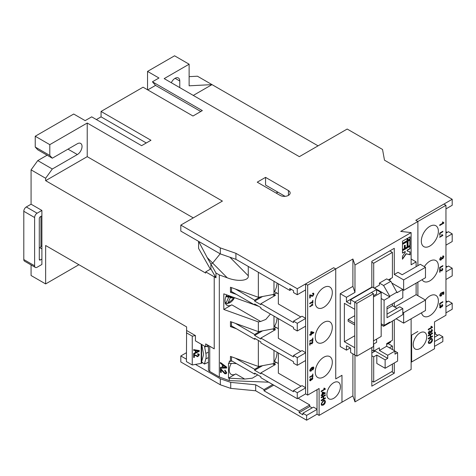 <?xml version="1.0" encoding="UTF-8"?>
<svg xmlns="http://www.w3.org/2000/svg" width="476" height="476" viewBox="0 0 476 476"><rect width="100%" height="100%" fill="white"/><g stroke="black" fill="none" stroke-linecap="round" stroke-linejoin="round"><path stroke-width="0.71" d="M225.91 303.23L227.135 303.843L234.626 297.744M270.422 314.047L265.804 319.438L260.628 321.484L258.343 321.913L258.343 331.635L230.461 321.58L230.461 326.619L231.485 325.911L254.636 339.275L254.636 338.317L260.878 341.917L260.878 342.875L293.525 361.73L293.525 363.17L297.268 365.33L297.268 357.643L293.525 355.483L293.525 356.923L260.878 338.073L260.878 339.037L254.636 335.431L254.636 334.473L235.376 323.353M421.528 312.803A12.061 6.961 120 0 0 423.813 316.278A12.061 6.961 120 0 0 433.106 313.047A12.061 6.961 120 0 0 438.372 300.915A12.061 6.961 120 0 0 435.873 295.394A12.061 6.961 120 0 0 425.383 300.023M421.32 241.124A12.061 6.961 120 0 0 423.813 246.639A12.061 6.961 120 0 0 433.106 243.409A12.061 6.961 120 0 0 438.372 231.276A12.061 6.961 120 0 0 435.873 225.755A12.061 6.961 120 0 0 426.579 228.986A12.061 6.961 120 0 0 421.32 241.124M422.135 279.674A12.061 6.961 120 0 0 423.813 281.459A12.061 6.961 120 0 0 433.106 278.228A12.061 6.961 120 0 0 438.372 266.096A12.061 6.961 120 0 0 435.873 260.574A12.061 6.961 120 0 0 424.36 266.649M258.343 340.453L258.343 366.455L230.461 356.399L230.461 361.439L229.313 361.028L229.313 363.307L228.492 363.015L228.492 378.14L244.735 379.063L235.816 373.916A9.264 5.349 -60 0 1 231.187 374.374A9.264 5.349 -60 0 1 229.265 370.132A9.264 5.349 -60 0 1 231.354 363.39M244.735 379.063L252.34 378.176L257.742 374.927M413.21 344.618A9.556 5.516 120 0 0 415.185 348.997A9.556 5.516 120 0 0 422.551 346.433A9.556 5.516 120 0 0 426.722 336.812A9.556 5.516 120 0 0 424.747 332.438A9.556 5.516 120 0 0 417.381 334.997A9.556 5.516 120 0 0 413.21 344.618M315.255 371.994A12.061 6.961 120 0 0 317.754 377.516A12.061 6.961 120 0 0 327.048 374.285A12.061 6.961 120 0 0 332.308 362.147A12.061 6.961 120 0 0 329.814 356.625A12.061 6.961 120 0 0 320.521 359.856A12.061 6.961 120 0 0 315.255 371.994M315.255 337.175A12.061 6.961 120 0 0 317.754 342.696A12.061 6.961 120 0 0 327.048 339.465A12.061 6.961 120 0 0 332.308 327.327A12.061 6.961 120 0 0 329.814 321.806A12.061 6.961 120 0 0 320.521 325.037A12.061 6.961 120 0 0 315.255 337.175M315.255 302.355A12.061 6.961 120 0 0 317.754 307.877A12.061 6.961 120 0 0 327.048 304.646A12.061 6.961 120 0 0 332.308 292.508A12.061 6.961 120 0 0 329.814 286.986A12.061 6.961 120 0 0 320.521 290.217A12.061 6.961 120 0 0 315.255 302.355M326.905 394.443A9.556 5.516 120 0 0 328.88 398.823A9.556 5.516 120 0 0 336.246 396.258A9.556 5.516 120 0 0 340.423 386.643A9.556 5.516 120 0 0 338.442 382.264A9.556 5.516 120 0 0 331.076 384.828A9.556 5.516 120 0 0 326.905 394.443M193.655 350.348L193.655 349.628L199.283 350.55L199.283 351.312L193.655 354.209L193.655 353.49L195.386 352.639L195.386 350.592L193.655 350.348M209.624 346.189A4.409 2.547 0 0 0 209.737 346.254L214.23 348.848L214.23 276.806L215.979 277.811L210.898 268.88L205.697 271.879L214.224 276.8L214.224 348.843L205.697 343.916L205.697 346.802L195.44 340.875L195.44 335.592L192.25 336.151L192.25 364.967L195.44 364.408L220.323 378.777L220.323 384.781L230.723 388.38L255.677 390.784L306.627 420.201L317.028 414.197L319.104 415.393L341.976 402.19L341.982 375.296L335.741 378.896L335.741 268.916L352.9 259.009L352.9 286.385L354.977 292.389L346.451 297.31L346.451 301.754L350.61 304.158L350.61 299.713L372.446 287.105L376.605 289.509L354.769 302.117L350.61 299.713M201.211 344.207L201.211 363.396L195.44 364.408M198.635 355.066L197.623 354.334L197.695 353.704L199.135 354.275L199.283 354.965L197.73 356.714L194.375 355.013L194.375 357.363L193.655 357.494L193.655 354.352L197.724 356.102L198.635 355.066L198.498 354.584M205.697 271.879L205.697 273.081L45.636 180.666L45.636 178.268L31.077 169.861L31.077 204.198L41.894 210.446L41.894 215.848L40.335 216.747A1.47 0.851 -60 0 0 39.294 218.549L39.294 259.372L40.335 259.973L41.894 259.075L41.894 215.848M391.683 371.697L394.283 373.196L394.283 362.986M394.283 350.622L394.283 320.122M403.642 323.127L403.642 312.678L425.479 300.076L425.479 310.519L403.642 323.127L396.365 318.926M402.809 312.202L403.642 312.678M394.283 302.712L394.283 306.8M403.642 290.348L425.479 277.74L425.479 267.298L403.642 279.9L403.642 290.348L402.809 289.866M403.642 279.9L394.283 274.497L394.283 248.323L371.821 261.294L371.821 287.105L372.137 287.284M388.981 280.203L390.54 279.305L390.54 278.704M386.69 344.44L390.54 342.214L390.54 341.375M394.283 373.196L371.821 386.161L371.821 347.498M376.605 289.866L381.181 292.508L381.181 336.455L373.487 340.893M354.977 355.066L354.977 401.893L411.127 369.471L411.127 318.807M352.9 353.864L352.9 395.889L354.977 401.893M354.775 335.735L344.374 341.738L354.775 347.736L354.775 354.941L350.61 352.543L350.61 348.099L346.451 345.701L346.451 350.14L340.215 346.54L340.215 293.71L352.9 286.385M350.3 347.92L346.451 350.14M352.9 259.009L354.977 265.013L411.127 232.597L400.732 231.395L445.958 205.281L443.882 204.085L415.81 220.293L452.2 199.277L384.489 160.186L382.531 149.452L347.183 129.038L299.35 156.658L164.172 78.611L189.127 64.206L174.573 55.799L147.536 71.406L158.972 78.01L152.421 81.795L202.336 110.611L192.976 116.013L143.068 87.197L101.055 111.449L150.969 140.265L141.61 145.668L91.701 116.852L85.15 120.636L73.709 114.032L35.236 136.243L49.796 144.65L87.227 123.034L222.405 201.08L180.809 225.094L220.323 247.907L235.917 253.309L297.268 288.724L333.664 267.714L335.741 268.916L333.658 267.72L305.586 283.928L307.669 285.13L335.741 268.922L335.741 378.902L341.976 375.296L341.976 402.19L352.9 395.889M186.425 352.722L180.809 355.965L180.809 361.968L220.323 384.781M78.909 264.715L45.636 283.928L31.077 275.521L31.077 264.948M434.523 341.56L442.841 336.752L442.841 341.56L434.523 346.361M411.127 362.266L434.523 348.759L434.523 321.865L445.958 315.261L445.958 205.281M411.645 335.074L411.645 361.968L411.651 335.074L417.886 331.474L411.651 335.074M417.886 221.489L417.886 265.673L417.886 221.489L415.804 220.287M417.886 282.125L417.886 295.691L417.886 282.125M288.432 190.573A5.885 3.397 180 0 1 290.152 192.976A5.885 3.397 180 0 1 286.522 196.112A5.885 3.397 180 0 1 280.114 195.374L257.236 182.171L265.554 177.364L288.432 190.573L288.432 195.374M354.775 325.048L348.117 321.205L348.117 319.527L354.775 315.683M373.487 293.71L373.487 346.54L356.851 356.143L354.775 354.947L354.775 302.117L371.411 292.508L373.487 293.71L356.851 303.313L354.775 302.117L354.769 309.317L344.374 303.319L344.374 341.738M373.487 344.136L376.605 342.339L376.605 339.096M373.487 295.751L376.605 293.948L376.605 289.509M346.451 297.31L340.215 293.71M371.821 287.105L346.451 301.754M394.283 274.497L398.025 272.337L402.184 274.741L420.278 264.293L425.479 267.298M416.119 266.697L416.119 261.895L411.127 264.775L411.127 232.597M354.977 265.013L354.977 292.389M408.009 238L408.009 240.398L410.086 239.202L410.086 236.798L408.009 238M410.086 251.846L407.313 251.126L407.313 250.328L410.086 248.728L410.086 246.324L402.464 250.727L402.464 253.125L405.237 251.524L405.237 252.328L402.464 256.249L402.464 259.212L406.278 253.821L410.086 254.809L410.086 251.846M408.009 241.201L408.009 246.723L410.086 245.521L410.086 239.999L408.009 241.201M402.464 241.201L402.464 243.605L407.313 240.802L407.313 238.399L402.464 241.201M402.464 244.402L402.464 249.924L404.54 248.728L404.54 245.604L405.237 245.205L405.237 248.323L407.313 247.121L407.313 241.6L402.464 244.402M373.487 296.953L381.181 292.508M356.851 356.143L356.851 303.313M348.117 319.527L354.775 323.365M402.464 249.686L404.332 248.603L404.332 245.485L405.237 245.205M405.237 248.085L407.105 247.002L407.105 241.719M402.464 243.361L407.105 240.683L407.105 238.518M408.009 246.485L409.878 245.402L409.878 240.118M402.464 258.795L406.07 253.702L409.878 254.69L409.878 251.792M407.313 251.126L407.105 250.203L409.878 248.603L409.878 246.443M402.464 252.887L405.237 251.524M408.009 240.16L409.878 239.077L409.878 236.917M425.479 300.076L416.119 294.668L416.119 283.143M394.699 307.038L416.119 294.668M374.737 288.426L374.838 287.766M371.821 353.025L374.838 351.282L374.838 350.443M411.127 259.009L416.119 261.895M387.006 314.118L399.691 306.8L402.809 308.597L387.006 317.724L387.006 306.919L402.809 297.792L402.809 289.39L391.891 283.083M385.132 368.269L385.132 359.868L376.813 355.066L376.813 363.468L385.132 368.269L397.609 361.07L397.609 352.662L395.009 351.163M402.809 308.597L402.809 314.6L389.814 322.704L389.814 322.103L384.09 325.405L381.181 323.728M387.006 308.841L392.408 305.717L396.984 308.359M392.408 303.795L392.408 305.717M397.091 292.091L389.814 296.292L383.573 285.487L390.85 281.28L397.091 292.686L402.809 289.39M390.85 281.28L386.69 278.882L379.414 283.083L379.414 285.124L374.213 288.129M383.573 285.487L379.414 283.083M388.458 279.9L392.408 277.621L392.408 252.405L389.814 250.906M373.696 287.825L373.696 263.21L392.408 252.405M373.696 263.21L371.821 262.133M389.814 322.704L383.573 326.31L381.181 324.93M389.814 296.292L389.814 296.893L374.838 288.248M384.09 325.405L384.09 300.195L389.814 296.893M376.813 355.066L373.696 356.863L373.696 382.079L371.821 380.996M373.696 382.079L392.408 371.274L392.408 364.069M389.398 347.801L392.408 346.058L392.408 349.539M385.132 359.868L387.732 358.368L387.732 355.245L395.009 351.044L395.009 354.162L397.609 352.662M387.732 355.245L379.414 350.443L386.69 346.236L395.009 351.044M392.408 321.205L392.408 340.298L386.69 343.601L386.69 346.236M373.696 344.017L373.696 351.104L379.414 347.801L379.414 350.443M373.696 351.104L371.821 350.021M387.732 358.368L374.838 350.919M373.696 356.863L371.821 355.786M384.09 300.195L381.181 298.511M392.408 346.058L388.148 343.601M445.958 208.881L452.2 205.281L452.2 199.277M297.268 288.724L297.268 294.727L305.586 289.926L305.586 393.902L297.268 398.709L297.268 392.706L293.525 390.546L293.525 391.742L260.878 372.892L260.878 373.856L254.636 370.251L254.636 369.293L235.376 358.172M305.586 283.928L305.586 289.926M317.028 389.701L317.028 414.197M317.028 409.396L306.627 415.399L306.627 420.201M324.918 401.851L324.513 400.941L323.204 401.232L321.609 403.749L321.996 404.63L323.263 404.404L324.918 401.851M322.728 392.849L322.728 394.182L324.227 393.313L322.526 392.724L322.728 394.182M324.406 400.893L323.204 401.232M322.996 401.113L321.609 403.749M321.401 403.63L321.895 404.558M322.526 392.724L324.227 393.313M324.745 400.227L325.191 401.452C325.06 402.993 324.346 404.166 323.049 404.963L321.574 405.255M325.084 392.819L325.084 393.2L322.526 394.675L322.728 395.413L322.198 395.717L321.99 394.985L321.187 395.449M322.526 395.288L322.198 395.479M325.138 397.9L325.346 398.46L321.187 400.857L321.187 400.185L323.156 399.043L323.156 396.704L321.187 397.603M325.138 398.341L321.187 400.619M325.138 394.884L325.138 395.324L323.43 396.306L323.43 398.644L325.346 397.781L325.346 398.46M325.138 388.862L321.187 391.445M324.096 388.041L325.138 388.767M325.138 389.166L321.187 391.688L321.187 391.07L324.424 389.201L323.811 388.446L324.305 388.16L325.346 388.886L324.763 388.69M323.258 405.082L321.675 405.32L321.133 404.029L323.21 400.554L324.852 400.28L325.4 401.571C325.269 403.112 324.555 404.285 323.258 405.082L323.049 404.963M322.198 395.104L321.187 395.687L321.187 395.074L322.198 394.485L322.198 392.397L322.728 392.087L325.292 392.884L325.292 393.319L322.728 394.794L322.728 395.413M323.156 396.704L321.187 397.841L321.187 397.168L325.346 394.765L325.346 395.443L323.638 396.425L323.638 398.769M325.346 388.886L325.346 389.285M307.669 285.13L307.669 395.104L305.586 393.902M319.104 415.393L319.104 388.499L307.669 395.104M309.745 377.456L309.745 376.95L312.506 375.356L312.869 373.993L312.869 376.808L312.506 377.016L312.506 375.862L309.745 377.456M312.488 341.476L312.661 342.101L311.798 343.708L309.941 343.065L310.144 344.945L309.745 345.177L309.745 342.821L312 343.369L312.506 342.417L311.988 341.578L312.607 341.518L312.869 342.22L312.006 343.827L310.144 343.184L311.09 343.821M312.506 342.417L311.947 342.06M309.745 335.199L309.745 334.586L310.763 334.003L310.763 331.909L311.292 331.599L313.851 332.403L313.851 332.831L311.292 334.307L311.292 334.925L310.763 335.235L310.763 334.616L309.745 335.199M309.745 303.736L309.745 303.23L312.506 301.635L312.869 300.273L312.869 303.087L312.506 303.295L312.506 302.141L309.745 303.736M310.281 295.4L310.281 297.75L309.745 298.053L309.745 294.918L312.75 295.644L313.428 294.376L312.678 293.9L312.732 293.252L313.559 293.18L313.904 294.114L312.756 296.256L310.281 295.4M310.911 294.9L311.744 295.513M312.696 293.68L313.214 293.823L312.678 293.9M311.536 296.25L311.054 295.905M312.869 305.027L309.745 306.83L309.745 306.365L312.179 304.961L311.715 304.396L312.083 304.188L312.869 305.027L309.745 306.592M312.405 304.563L312.869 304.729M309.745 341.435L309.745 340.929L312.506 339.334L312.869 337.972L312.869 340.792L312.506 340.995L312.506 339.84L309.745 341.435M313.303 367.769L311.917 367.996L312.464 368.846L311.114 371.048L310.055 371.191L309.692 370.352L311.697 367.514L313.434 367.032L313.904 367.99L312.839 369.989L313.303 367.769L312.125 368.073M312.066 377.641L312.869 378.236L312.072 379.717L311.453 379.58L310.685 380.699L310.001 380.77L309.709 380.08L310.584 378.45L310.066 379.884L310.691 380.235L311.227 378.955L312.06 379.259L312.506 378.456L312.066 377.641L312.619 377.629M310.4 378.593L309.858 379.765L310.691 380.235M311.518 378.825L312.06 379.259M312.506 378.456L312.024 378.128M312.506 377.587L312.072 379.717L311.245 379.461L310.685 380.699M312.661 374.112L312.869 376.808M309.745 377.218L312.506 375.862M310.519 343.446L309.941 343.065L310.144 344.945M310.525 342.762L311.792 343.25M312.298 342.298L311.738 341.941L312.298 342.298M313.642 332.337L313.851 332.831M313.642 332.712L311.292 334.307M311.084 334.188L311.292 334.925M311.084 334.807L310.763 334.991M309.745 334.961L310.763 334.616M312.661 300.392L312.869 303.087M309.745 303.498L312.506 302.141M310.846 295.786L310.072 295.275L310.281 297.75M310.072 297.625L309.745 297.815M313.22 294.257L312.47 293.781M313.446 293.127L313.904 294.114M313.696 293.995L312.756 296.256M312.548 296.137L311.435 296.185M311.881 304.063L312.661 304.61M312.661 338.091L312.869 340.792M309.745 341.197L312.506 339.84M313.226 366.913L313.904 367.99M313.696 367.871L312.631 369.87M311.709 367.877L312.464 368.846M312.256 368.727L311.114 371.048M310.911 370.929L309.953 371.113M309.858 379.765L310.483 380.116L309.858 379.765M311.375 378.741L311.851 379.14L311.375 378.741M312.298 378.337L311.816 378.003L312.298 378.337M311.863 379.592L311.245 379.461M310.477 380.58L309.906 380.699M312.791 332.831L311.084 332.242L311.292 333.694L312.791 332.831L311.292 332.361L311.292 333.694M311.625 368.335L310.917 368.335L309.965 369.906L310.304 370.477M309.965 369.906L311.102 370.441L311.988 368.954L311.732 368.376L311.125 368.454L310.185 370.435M305.586 318.503L297.268 323.305L293.525 321.145L293.525 322.585L260.878 303.736L260.878 304.694L254.636 301.094L254.636 300.136L235.376 289.015M305.586 326.185L297.268 330.993L297.268 323.305M305.586 352.841L297.268 357.643M305.586 360.528L297.268 365.33M305.586 387.904L297.268 392.706M445.958 237.459L452.2 233.859L448.457 231.699L445.958 233.139M445.958 245.146L452.2 241.54L452.2 233.859M445.958 271.796L452.2 268.196L448.457 266.036L445.958 267.476M445.958 279.483L452.2 275.884L452.2 268.196M445.958 306.859L452.2 303.254L452.2 309.257L445.958 312.863M306.627 415.399L302.885 413.233L313.488 407.111L317.028 409.152M298.101 398.228L309.745 404.951L299.142 411.074L299.142 412.638L302.885 414.798L302.885 413.233M299.142 411.074L263.996 390.784L263.996 389.582L255.677 384.781L255.677 390.784M309.745 404.951L309.745 406.51L299.142 412.638M309.745 406.51L312.137 407.89M45.636 283.928L45.636 245.503L186.616 326.899L186.425 361.605L192.25 364.967M41.894 259.075L41.894 264.477L37.11 267.238A3.528 2.035 120 0 1 35.343 267.411L24.532 261.169A3.528 2.035 -60 0 1 23.8 259.551L23.8 211.285A3.528 2.035 -60 0 1 26.293 206.965L31.083 204.198M40.954 216.39L40.954 245.925L41.894 246.467M41.894 248.865L39.919 247.728A1.47 0.851 120 0 0 40.954 245.925M26.293 206.965L37.11 213.206L41.894 210.446M37.11 213.206A3.528 2.035 120 0 0 34.611 217.526L23.8 211.285M23.8 259.551L34.611 265.798L34.611 217.526M34.611 265.798A3.528 2.035 120 0 0 35.343 267.411M40.335 259.973A1.47 0.851 -60 0 1 39.597 260.045A1.47 0.851 -60 0 1 39.294 259.372M186.616 330.499L195.44 335.592M39.919 247.728L39.294 248.085M147.536 71.406L147.536 89.78M189.127 76.648L197.445 76.214L318.063 145.846M101.055 111.449L101.055 116.852L96.378 119.553M152.421 81.795L155.545 85.394L147.744 89.899M180.809 355.965L186.425 359.207M215.979 277.811L215.979 273.01L219.305 274.932L219.305 376.992L229.313 380.598L229.313 378.438M208.446 345.505L208.446 369.668A4.409 2.547 0 0 0 209.737 371.464L219.305 376.992M230.461 361.439L231.485 360.85L231.485 356.768M221.221 369.638L221.221 372.571L220.418 372.286L220.418 368.359L224.928 373.065L225.713 372.964L225.933 372.333L224.815 370.792L224.898 370.048L226.653 372.607L226.29 373.678L224.934 373.833L222.375 371.244L221.376 369.489L222.375 371.244M236.483 328.797L230.461 326.619M226.683 294.882A9.556 5.516 120 0 0 227.022 305.312A9.556 5.516 120 0 0 231.8 304.836L223.803 309.454L258.343 321.913M223.803 309.454L223.803 293.847L258.587 306.258M236.483 294.454L230.461 292.282L231.485 291.568L254.636 304.938L254.636 303.974L260.878 307.579L260.878 308.537L293.525 327.387L293.525 328.827L297.268 330.993M258.343 272.254L258.343 297.298L230.461 287.242L230.461 292.282M248.264 266.435L248.264 275.771C249.204 280.864 237.625 281.97 227.207 277.782L219.305 274.932M220.418 363.355L220.418 362.456L226.653 367.091L226.653 368.043L220.418 368.18L220.418 367.282L222.34 367.288L222.34 364.729L220.418 363.355L220.572 362.575M232.211 361.147L231.056 361.1M268.666 382.192L229.313 380.598M206.757 346.189L208.446 347.165M186.425 332.789L192.25 336.151M208.19 345.362L205.697 346.802M201.604 344.44L201.604 363.17L202.615 362.712M272.73 384.543L263.996 389.582M201.211 363.396L201.604 363.17M220.323 378.777L230.723 382.377L230.723 388.38M255.677 384.781L230.723 382.377M201.711 344.499L203.228 352.466A7.354 3.695 65.7 0 1 203.228 355.864L201.604 361.968L204.436 364.057L205.834 358.809A11.763 5.914 -114.3 0 0 205.834 353.37L204.442 346.076M434.523 331.95L435.356 332.432L434.523 332.914M435.356 332.432L435.356 333.991L437.747 335.372M434.523 334.473L435.356 333.991M442.841 336.752L439.098 334.592L434.523 337.234M273.771 385.143L263.996 390.784M221.221 372.369L220.418 372.286M220.572 372.137L220.572 368.418M225.785 372.887L225.933 372.333M226.094 372.19L224.815 370.792M224.97 370.649L225.029 370.114M226.362 373.606L224.934 373.833M225.089 373.69L222.53 371.101M229.313 363.307L236.459 363.599M235.816 373.916L228.492 378.14M226.653 367.906L220.418 368.18M220.572 368.037L220.572 367.282M222.34 364.729L222.34 367.288M222.494 364.586L220.572 363.212M208.446 362.248L204.436 364.057M225.933 367.305L223.214 365.098L223.06 367.293L225.933 367.305L223.06 365.247M255.469 373.612L254.636 374.094L254.636 373.136L260.878 376.736L260.878 377.694L297.268 398.709M231.485 360.731L254.636 374.094M297.268 294.727L293.525 292.567L293.525 290.646L289.783 288.486L289.783 290.408L235.917 259.313L220.323 253.91L180.809 231.098L180.809 225.094M235.917 253.309L235.917 259.313M452.2 303.254L448.457 301.094L445.958 302.534M445.958 300.856L447.416 301.695M445.958 266.036L447.208 266.756M445.958 231.699L447.208 232.419M305.586 352.603L302.052 350.562L293.525 355.483M278.347 318.623L278.347 338.317L300.802 351.282M305.586 387.66L302.052 385.62L293.525 390.546M278.347 352.96L278.347 373.136L301.01 386.22M231.485 321.949L231.485 325.911M305.586 318.265L302.052 316.225L293.525 321.145M278.347 283.803L278.347 303.974L300.802 316.945M231.485 287.611L231.485 291.568M273.98 350.443L273.98 363.527L258.343 366.455M215.979 273.01L210.898 264.073L212.647 263.067L220.168 253.821L212.647 263.061L210.898 264.073L210.898 268.875L210.898 264.073L207.179 257.534L212.647 263.061M214.23 276.806L215.11 276.294L214.224 276.8M47.118 155.2L37.759 160.602L31.077 169.861M35.236 136.243L35.236 147.048L37.759 149.797L52.318 158.199L77.35 143.746A6.616 3.82 120 0 1 80.658 143.419A6.616 3.82 120 0 1 81.676 148.72A6.616 3.82 120 0 1 77.35 154.551L52.318 169.004L45.636 178.268M179.773 87.62L179.773 81.015A6.616 3.82 120 0 0 178.399 77.987A6.616 3.82 120 0 0 171.306 82.729M189.127 64.206L189.127 85.817L212.004 84.615L193.292 95.42M146.287 142.967L101.055 116.852M200.777 111.509L155.545 85.394M260.878 372.892L275.431 364.491L273.98 363.646L276.264 362.325M272.564 363.795L274.598 364.967M262.591 365.657L254.636 370.251M260.128 366.121L254.636 369.293M272.564 328.975L274.598 330.148M262.591 330.838L254.636 335.431M260.128 331.302L254.636 334.473M255.469 338.793L254.636 339.275M260.878 338.073L275.431 329.672L273.98 328.827L276.264 327.506M260.878 303.736L275.431 295.328L273.98 294.489L276.681 292.93M272.564 294.632L274.598 295.81M262.591 296.5L254.636 301.094M260.128 296.964L254.636 300.136M255.469 304.456L254.636 304.938M220.323 247.907L220.323 253.91M291.449 289.45L289.783 290.408M276.99 192.732L276.99 191.655M276.264 193.155L277.93 192.197L265.554 185.051L265.554 177.364M277.93 192.197L285.1 196.338M35.236 147.048L49.796 155.456L49.796 144.65M49.796 155.456L52.318 158.199M87.227 123.034L87.227 156.658L45.636 180.666M87.227 156.658L193.286 217.889M198.593 241.362L198.593 248.442L210.38 269.172M273.98 316.1L273.98 328.827M277.044 317.873A29.072 16.785 60 0 1 274.396 326.423L278.347 328.708M273.98 328.708L258.343 331.635M273.98 281.28L273.98 294.37L258.343 297.298M37.759 160.602L52.318 169.004M277.068 352.228A29.072 16.785 60 0 1 274.396 361.242L278.347 363.527M277.044 283.053A29.072 16.785 60 0 1 274.396 291.604L278.347 293.888M198.593 241.32L207.179 257.534M226.445 295.911L228.688 297.202L226.118 302.92L225.13 303.373M230.646 296.31L230.449 296.75L227.897 296.155L227.683 296.625M226.832 303.765L227.82 303.319A7.943 4.587 120 0 0 234.472 297.69M230.449 296.75L232.948 298.19L230.39 297.595L227.82 303.319M230.39 297.595L227.897 296.155M228.688 297.202L226.13 296.613L226.879 294.953M233.353 297.286L232.948 298.19M432.238 327.03L432.446 327.452L428.287 329.85L428.287 329.237L431.524 327.363L430.911 326.613L431.405 326.328L432.446 327.452M432.238 327.333L428.287 329.612M431.863 326.851L432.446 327.054M431.197 326.209L432.238 326.935M428.287 336.008L428.287 335.33L432.446 332.932L432.446 333.611L430.738 334.592L430.738 336.931L432.446 335.949L432.446 336.627L428.287 339.025L428.287 338.347L430.256 337.21L430.256 334.872L428.287 336.008M432.238 333.051L432.446 333.611M432.238 333.486L430.738 334.592M430.53 334.473L430.738 336.931M432.238 336.068L432.446 336.627M432.238 336.502L428.287 338.787M428.287 335.77L430.256 334.872M428.233 332.914L429.406 330.743L428.709 332.659L428.93 333.2L428.501 332.54L429.542 333.129L430.256 331.415L430.738 331.201L431.369 331.826L431.964 330.755L431.321 330.314L431.375 329.666L432.113 329.654L432.446 330.457L431.387 332.432L430.56 332.254L429.536 333.747L428.62 333.837L428.233 332.914M429.221 330.885L429.459 331.332M429.251 331.213L428.501 332.54L429.334 333.01M430.869 331.802L431.369 331.826M430.524 331.177L431.161 331.707M431.964 330.755L431.321 330.314M431.756 330.636L431.113 330.195L431.756 330.636M432 329.606L432.446 330.457M432.238 330.338L431.387 332.432M430.774 332.498L430.352 332.135L429.536 333.747M431.179 332.313L430.352 332.135M429.328 333.628L428.525 333.771M428.233 342.196L430.31 338.722L431.952 338.448L432.5 339.739C432.369 341.28 431.655 342.452 430.358 343.25L428.775 343.488L428.233 342.196M431.845 338.394L432.5 339.739M432.291 339.62C432.16 341.161 431.446 342.327 430.149 343.131L430.358 343.25M430.149 343.131L428.674 343.416M431.506 339.061L430.096 339.281L428.501 341.798L428.995 342.726M430.363 342.571L432.018 340.019L431.613 339.108L430.304 339.4L428.709 341.917L429.096 342.797L430.363 342.571M439.723 305.646L439.723 303.432L442.841 301.629L442.841 302.141L440.08 303.73L440.08 305.437L439.723 305.646M442.466 268.559L442.632 269.184L441.776 270.79L439.913 270.148L440.122 272.028L439.723 272.26L439.723 269.904L441.978 270.451L442.484 269.505L441.96 268.66L442.579 268.601L442.841 269.303L441.978 270.909L440.122 270.267L441.068 270.904M442.484 269.505L441.924 269.142M439.669 259.224L440.841 257.052L440.151 258.968L440.371 259.509L439.943 258.849L440.978 259.438L441.698 257.724L442.168 257.516L442.805 258.135L443.4 257.058L442.763 256.623L442.817 255.975L443.549 255.963L443.882 256.76L442.823 258.742L442.002 258.563L440.972 260.057L440.062 260.146L439.669 259.224M442.305 258.105L442.805 258.135M443.4 257.058L442.763 256.623M442.216 258.801L441.793 258.438L440.972 260.057M439.723 235.287L439.723 233.073L442.841 231.271L442.841 231.776L440.08 233.371L440.08 235.079L439.723 235.287M443.882 223.113L439.723 225.517L439.723 224.898L442.966 223.03L442.353 222.274L442.841 221.989L443.882 223.113L439.723 225.273M443.299 222.518L443.882 222.714M442.841 235.471L439.723 237.274L439.723 236.81L442.15 235.412L441.692 234.841L442.061 234.632L442.841 235.471L439.723 237.036M442.382 235.007L442.841 235.174M439.723 269.63L439.723 267.411L442.841 265.608L442.841 266.12L440.08 267.714L440.08 269.422L439.723 269.63M440.657 293.21L439.943 294.846L441.115 295.376L442.014 293.894L441.698 292.639L443.828 291.901L443.828 294.18L443.293 294.489L443.293 292.71L442.216 293.091L442.496 293.787L441.151 295.971L440.175 296.167L439.669 295.239L440.841 293.073L440.276 295.423M443.293 292.71L442.008 292.972L442.287 293.668L440.943 295.852L440.032 296.108M442.043 304.723L442.841 305.318L442.049 306.8L441.43 306.663L440.663 307.782L439.973 307.853L439.681 307.163L440.562 305.532L440.044 306.972L440.663 307.323L441.204 306.038L442.037 306.342L442.484 305.538L442.043 304.723L442.591 304.717M440.377 305.675L439.836 306.847L440.663 307.323M441.49 305.907L442.037 306.342M442.484 305.538L442.002 305.211M442.478 304.67L442.049 306.8L441.222 306.544L440.663 307.782M442.632 301.748L442.841 302.141M442.632 302.016L440.08 303.73M439.872 303.611L440.08 305.437M440.49 270.529L439.913 270.148L440.122 272.028M440.502 269.844L441.77 270.332M442.275 269.38L441.716 269.023L442.275 269.38M440.657 257.189L440.895 257.635M440.687 257.516L439.943 258.849L440.77 259.319M441.96 257.391L442.597 258.016M443.192 256.939L442.555 256.499L443.192 256.939M443.436 255.915L443.882 256.76M443.674 256.641L442.823 258.742M442.615 258.617L441.793 258.438M440.764 259.932L439.961 260.075M442.632 231.39L442.841 231.776M442.632 231.657L440.08 233.371M439.872 233.252L440.08 235.079M442.632 221.87L443.674 222.595M443.674 222.691L443.674 222.994M441.853 234.513L442.632 235.055M442.632 265.733L442.841 266.12M442.632 266.001L440.08 267.714M439.872 267.589L440.08 269.422M439.943 294.846L440.157 295.382M441.805 293.775L441.436 293.168M443.62 291.972L443.828 294.18M443.62 294.061L443.293 294.245M439.836 306.847L440.455 307.198L439.836 306.847M441.347 305.824L441.829 306.223L441.347 305.824M442.275 305.419L441.793 305.086L442.275 305.419M441.841 306.681L441.222 306.544M440.455 307.663L439.878 307.782M199.2 350.538L199.283 351.312M199.2 351.151L193.655 354.001M193.655 350.199L195.386 350.592M198.635 351.044L195.951 350.52L196.035 352.323L198.635 351.044L196.035 350.681L196.035 352.323M199.087 354.198L199.2 354.804L197.647 356.554L194.375 355.013M194.291 354.852L194.375 357.363M194.291 357.202L193.655 357.315M198.551 354.906L197.54 354.168M231.8 304.836L260.628 321.484M209.737 346.254L209.737 371.464M208.446 352.192L205.834 353.37M208.446 357.631L205.834 358.809M212.647 263.067L227.207 277.782M179.773 81.015L175.091 78.314M229.932 257.236L248.264 275.771M67.991 149.149L77.35 154.551M225.089 301.826A7.943 4.587 120 0 0 226.118 302.92"/></g></svg>
